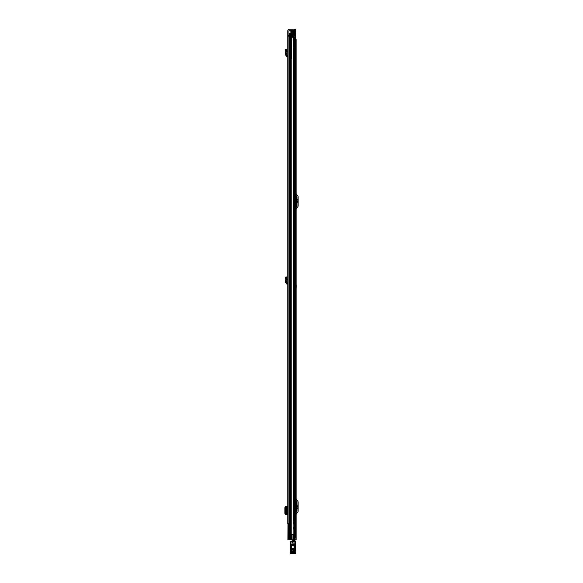 <?xml version="1.0" encoding="UTF-8"?>
<svg xmlns="http://www.w3.org/2000/svg" width="583" height="583" viewBox="0 0 583 583"><rect width="100%" height="100%" fill="white"/><g stroke="black" fill="none" stroke-linecap="round" stroke-linejoin="round"><path stroke-width="0.87" d="M287.783 50.269L287.783 55.378L286.668 55.035L286.931 51.566L285.801 51.749L286.931 51.566L286.304 49.3L285.211 49.606L285.488 50.619L286.588 50.313M287.783 312.094L287.783 313.843M287.783 311.366L287.783 308.465M294.991 36.146L295.136 534.538L294.991 36.146L287.783 36.146L287.783 523.702M287.783 36.146L287.783 35.271L288.92 35.271L288.92 30.943A0.656 0.656 0 0 1 289.576 30.287L294.553 30.287L294.553 29.15L295.428 29.15L294.553 29.15L294.553 30.287L295.428 30.287L295.428 29.15L295.428 30.287M294.553 29.15L289.576 29.15A1.793 1.793 0 0 0 287.783 30.943L287.783 35.271L288.92 35.271L288.92 529.065M287.783 277.872L287.783 282.981L286.668 282.638L286.931 279.177L285.801 279.359L286.931 279.177L286.304 276.903L285.211 277.209L285.488 278.222L286.588 277.923M288.57 539.873L288.57 523.702M289.707 522.565L289.707 539.873M288.92 529.896L288.92 539.873L292.09 539.873L292.061 534.626L292.09 539.873M287.783 539.873L290.072 539.873L290.094 534.276L290.094 539.873L290.072 36.146M296.128 539.873L296.128 39.469L296.128 539.873L293.227 539.873L293.227 534.626L293.227 539.873L291.456 539.873L291.456 534.538L294.991 534.538M293.227 534.626L292.09 534.626M289.576 36.146L289.576 539.873L289.576 36.146L288.92 36.146M295.136 534.538L295.136 37.283M291.456 539.873L291.456 534.626L291.456 539.873L290.793 539.873L290.822 44.053L290.822 529.065M291.281 534.626L291.281 539.873M287.893 539.873L287.966 523.702M287.783 506.503L287.783 514.672L286.661 514.658L286.661 506.518L287.718 506.503L287.587 514.672L285.546 514.658L286.661 514.658L286.661 506.518L287.783 506.503M286.829 506.627L285.524 506.518L285.524 514.658L286.938 514.585L285.838 513.441L285.838 507.735L286.829 506.627L286.938 514.585L286.953 506.598L285.801 506.627L285.801 514.549L286.829 514.549M285.546 506.518L286.727 506.503L286.858 514.672L286.661 506.518L285.546 506.518L285.546 514.658M285.801 506.583L286.413 506.663M285.801 514.585L284.861 513.441L284.861 507.727L285.43 506.663M285.838 507.735L284.861 507.735M287.783 56.522L286.727 56.398L285.532 54.94L286.668 55.035M285.532 54.94L285.488 50.619M287.783 284.125L286.727 284.001L285.532 282.544L286.668 282.638M285.532 282.544L285.488 278.222M296.128 286.391L296.128 285.255L296.128 286.391M296.128 512.304L296.128 498.851A1.049 1.049 0 0 0 296.375 499.522L297.775 501.191A1.574 1.574 0 0 1 298.139 502.203L298.139 511.109A1.574 1.574 0 0 1 297.775 512.114L296.375 513.783A1.049 1.049 0 0 0 296.128 514.454L296.128 512.304L296.9 511.386A0.437 0.437 0 0 0 297.002 511.109L297.002 502.203A0.437 0.437 0 0 0 296.9 501.919L296.128 501.001M296.128 206.98L296.128 193.527A1.049 1.049 0 0 0 296.375 194.197L297.775 195.866A1.574 1.574 0 0 1 298.139 196.879L298.139 205.784A1.574 1.574 0 0 1 297.775 206.79L296.375 208.459A1.049 1.049 0 0 0 296.128 209.129L296.128 206.98L296.9 206.061A0.437 0.437 0 0 0 297.002 205.784L297.002 196.879A0.437 0.437 0 0 0 296.9 196.595L296.128 195.677M296.128 521.734L296.128 523.264M294.991 520.357L294.991 539.873M294.991 520.889L294.991 522.047M294.991 522.062L294.991 524.175M294.991 527.163L294.991 527.571M294.991 527.936L294.991 529.196M296.128 39.469L295.479 39.469M298.139 505.126L298.139 506.219L297.002 506.219L297.002 505.126L298.139 505.126M298.139 507.093L298.139 508.187L297.002 508.187L297.002 507.093L298.139 507.093L297.002 507.093M298.139 199.801L298.139 200.895L297.002 200.895L297.002 199.801L298.139 199.801M298.139 201.769L298.139 202.862L297.002 202.862L297.002 201.769L298.139 201.769L297.002 201.769M292.593 539.902L294.991 539.902L292.593 539.902L292.593 543.108L290.625 542.941L290.625 544.806L294.991 544.806L290.625 544.799L290.625 551.438L294.991 551.438L294.991 552.495L290.625 552.495L290.625 551.438M293.468 544.704L293.468 545.87L294.991 545.87L294.991 551.001L294.991 550.578L293.468 550.578L293.468 551.001L294.991 550.673L295.428 551.336L295.428 541.534L295.428 551.336M290.625 550.673L292.156 551.001M292.156 544.704L292.156 545.87L290.625 545.87L290.188 545.192L290.188 553.413L290.625 553.85L294.991 553.85L295.428 553.413L294.991 553.85L294.991 552.669L295.428 552.655M290.625 545.469L294.991 545.469L294.991 543.108L292.593 543.108M294.991 552.648L294.991 553.282L290.625 553.282L290.625 552.648L295.428 552.495M290.625 552.648L290.188 552.495M294.991 539.902L294.991 540.543L292.593 540.543M294.991 540.543L294.991 543.108M294.991 545.469L294.991 548.282L290.625 548.282M294.991 548.282L294.991 551.438M294.991 553.282L290.625 553.282M295.02 545.783L295.02 550.673L295.02 545.783L295.428 545.761L295.428 550.695L295.428 545.761M294.444 545.79L294.444 550.658M290.596 545.863L290.596 550.673L290.596 545.783L290.188 545.885L290.188 550.695L290.596 550.585M291.172 550.592L291.172 545.856M291.711 541.235L294.991 541.097A0.437 0.437 0 0 1 295.428 541.534A0.437 0.437 0 0 0 294.991 541.097L290.917 541.694L295.428 541.673A0.437 0.437 0 0 0 294.991 541.235L294.991 542.992L295.428 542.962M290.188 551.124L290.188 553.369A0.437 0.437 0 0 0 290.625 553.806L290.625 545.229L295.428 545.192M290.625 545.229L290.625 542.992L290.196 542.962L290.188 545.192M290.188 550.76L290.188 542.766L290.625 541.716L291.413 541.097L294.991 541.097M294.991 545.229L294.991 542.992L290.625 542.992L290.625 542.001L290.196 542.962M290.596 545.783L290.188 545.761L290.188 550.695M291.587 550.614L291.587 545.812M291.587 545.834L291.587 550.636M294.029 550.636L294.029 545.834L294.444 545.856M294.029 545.812L294.029 550.614M295.428 550.563L295.02 550.585L295.428 550.695M296.128 537.511L296.128 535.238M296.171 287.528L296.171 285.255L296.128 287.528M296.128 526.587L296.128 524.314M290.13 36.146L290.057 539.873L290.057 36.146M290.057 311.06L290.057 529.065L290.057 311.06M290.48 539.873L290.48 33.348L291.544 33.348L289.095 33.348L289.095 539.873L289.095 58.482M289.095 311.373L289.095 313.843L289.095 311.373M289.095 313.865L289.095 529.065L289.095 313.865M291.85 33.348L291.85 36.889L291.85 33.348L295.297 33.348L291.85 33.348M290.888 33.348L290.888 36.889L290.888 33.348M293.074 33.348L291.544 33.348L291.544 37.283L293.074 37.283L293.074 33.348L293.511 33.348L292.95 33.348L292.95 37.283M294.991 37.283L295.479 37.283L295.479 537.511M294.517 539.873L294.517 37.283L294.517 539.873L293.227 539.873M293.752 37.283L293.752 47.332M289.095 33.348L289.095 36.146M295.479 535.238L295.479 37.283M292.418 36.146L292.418 37.283M295.763 537.511L295.479 534.276M295.763 534.276L295.763 535.238M293.511 36.146L293.511 33.348L293.511 37.283L293.074 37.283M291.544 33.348L291.544 37.283M295.559 37.851L295.559 36.889L294.991 36.889M295.297 39.032L295.297 33.566L291.85 33.566L295.297 33.566M290.881 31.883L291.034 32.254L295.297 32.254L295.297 31.883L290.881 31.883L295.297 31.883M295.297 32.254L291.034 32.254M291.85 31.38L295.297 31.446L291.85 31.38M291.544 33.654L295.297 33.654L295.297 30.287L290.8 30.418L290.057 31.161L290.057 33.654M290.8 30.418L295.297 30.418L291.106 30.287M291.471 31.38L295.297 31.38M291.85 35.971L295.297 35.971L291.85 35.971M291.85 35.097L295.297 35.097L291.85 35.097M291.85 34.222L295.297 34.222L291.85 34.222M291.85 32.254L291.85 39.469M290.057 39.469L290.057 31.161M289.015 529.065L289.015 529.896M289.766 36.146L289.766 539.873M288.476 523.702L288.476 539.873M289.518 539.873L289.518 522.565M284.861 513.441L285.838 513.441M285.43 514.512L286.413 514.512M286.858 514.672L286.858 506.503M287.652 56.507L287.783 55.378M286.727 56.398L286.858 55.268M287.652 284.11L287.783 282.981M286.727 284.001L286.858 282.872M293.854 51.705L293.854 268.676M293.854 268.974L293.854 521.107M293.854 521.632L293.854 524.175M293.854 527.163L293.854 529.196M291.23 44.053L291.23 539.873M293.854 44.053L293.854 539.873M290.822 529.896L290.793 36.146M294.626 539.873L294.626 520.357M294.626 520.889L294.626 522.047M294.626 522.062L294.626 524.175M294.626 527.163L294.626 527.571M294.626 527.936L294.626 529.196M290.924 539.873L290.924 44.053M290.764 529.065L290.764 529.896M298.139 506.219L297.002 506.219M298.139 200.895L297.002 200.895M290.625 550.578L292.156 550.578M290.625 545.775L292.156 545.775M294.991 545.775L293.468 545.775M294.991 542.875L295.428 542.656M294.991 544.376L295.377 544.34M290.188 551.336L294.991 551.001L294.991 553.806A0.437 0.437 180 0 0 295.428 553.369M290.625 552.516L294.991 552.669L290.188 552.655M290.188 549.58L295.428 549.58M290.625 544.376L290.188 544.303M294.991 541.622L290.691 541.622M295.02 545.863L295.428 545.885M290.166 33.348L290.166 58.482L290.166 33.348M291.449 33.348L291.449 58.482L291.449 33.348M289.489 33.348L289.489 58.482L289.489 33.348M290.771 33.348L290.771 58.482L290.771 33.348M290.174 534.276L290.174 539.873L290.174 534.276M294.298 534.276L294.298 539.873M293.752 47.857L293.752 268.683M293.752 268.982L293.752 521.107M293.752 521.632L293.752 524.175M293.752 527.163L293.752 529.196M291.165 33.348L291.165 529.065M291.165 529.896L291.165 539.873M292.95 36.146L292.95 33.348M290.443 529.896L290.443 529.065M290.232 529.896L290.232 308.064M290.232 310.885L290.232 529.065M290.232 539.873L290.232 36.146M290.13 33.348L290.13 539.873M294.444 37.283L294.444 539.873L294.437 37.283M294.473 539.873L294.473 534.276M295.151 539.873L295.151 537.511M295.151 535.238L295.151 534.276M292.855 33.348L292.855 37.283M291.85 32.036L295.297 32.036L291.85 32.036M295.297 31.599L291.85 31.599L295.297 31.599M291.544 33.967L295.297 33.967M295.297 31.446L291.318 31.446M291.85 35.752L295.297 35.752L291.85 35.752M295.297 35.315L291.85 35.315L295.297 35.315M291.85 34.003L295.297 34.003L291.85 34.003M290.553 529.896L290.553 529.065M294.991 551.941L293.468 551.941M292.156 551.941L290.625 551.941M294.991 544.515L290.625 544.515M294.991 553.85L290.625 553.85L290.188 553.413M295.02 551.773L295.428 552.378M295.02 544.675L295.428 544.07M294.444 544.916L294.029 545.52M291.172 544.916L291.587 545.52M290.596 551.773L290.188 552.378M290.596 544.675L290.188 544.07"/></g></svg>
